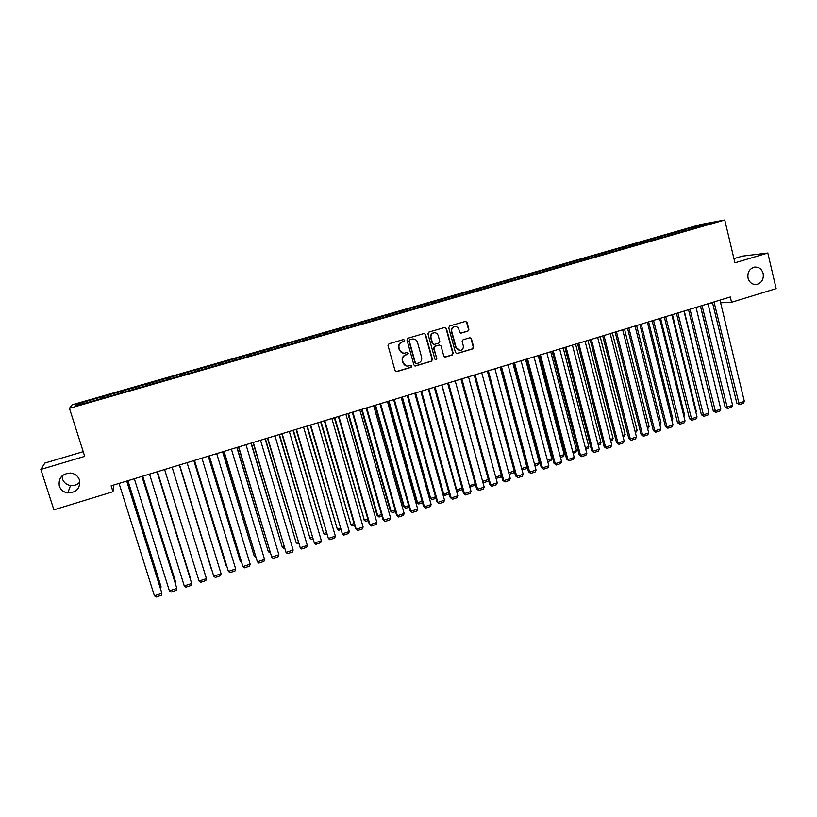 <?xml version="1.0" encoding="UTF-8"?>
<svg xmlns="http://www.w3.org/2000/svg" width="817" height="817" viewBox="0 0 817 817"><rect width="100%" height="100%" fill="white"/><g stroke="black" fill="none" stroke-linecap="round" stroke-linejoin="round"><path stroke-width="1.23" d="M404.67 340.229L403.455 339.535L389.004 343.773L388.024 345.571L395.04 370.642L396.786 371.633L411.165 367.323L411.839 366.067L410.808 365.352L407.959 366.098C405.6 366.169 404.017 365.066 403.21 362.789L402.628 360.705C402.138 357.938 403.169 356.028 405.722 354.976L407.591 354.425L408.265 353.169L407.203 352.444L404.456 353.179C402.056 353.281 400.442 352.178 399.605 349.86L399.023 347.766C398.543 344.988 399.574 343.079 402.127 342.037L403.996 341.486L404.67 340.229M403.414 353.179L399.278 349.839L398.696 347.746C398.206 344.978 399.247 343.069 401.801 342.027L403.659 341.475L404.344 340.219L403.588 339.504M396.041 371.633L410.828 367.282L411.502 366.026L410.849 365.342M406.795 366.067L402.873 362.748L402.291 360.675C401.811 357.897 402.842 355.998 405.385 354.946L407.244 354.394L407.928 353.148L407.223 352.444M748.025 278.097C749.444 282.6 752.283 284.735 756.552 284.5C761.669 283.029 763.875 279.373 763.17 273.532C761.73 268.967 758.85 266.832 754.52 267.128C749.465 268.65 747.3 272.306 748.025 278.097M59.304 486.074C60.724 489.914 63.552 492.202 67.77 492.937C76.553 492.569 80.464 488.249 79.494 479.977C77.983 475.933 74.97 473.615 70.466 473.033C61.98 473.717 58.262 478.068 59.304 486.074M62.041 475.943L62.47 478.956C63.828 482.622 66.514 484.818 70.538 485.523C74.296 485.901 77.421 484.726 79.903 481.979M467.957 331.11L468.907 329.343L467.028 322.398L465.506 321.367L449.687 325.983L448.737 327.76L455.488 352.566L456.948 353.598L472.757 348.89L473.697 347.123L471.44 338.759L469.959 337.727L463.096 339.749L462.146 341.516L463.27 345.683C463.637 348.287 462.585 349.911 460.114 350.534L456.192 347.787L451.75 331.457C451.372 328.904 452.383 327.29 454.793 326.616C456.805 326.494 458.153 327.413 458.848 329.374L459.583 332.09L461.084 333.122L467.957 331.11L468.498 329.343L466.619 322.409L465.465 321.367M720.604 302.801L731.552 302.28L730.286 296.98L111.132 485.819L113.001 491.722L113.634 485.053M731.552 302.28L776.15 288.615L767.817 253.035L742.347 256.14L733.952 258.632M83.222 451.668L44.884 463.045L40.85 469.428L84.713 456.366L69.455 408.337L724.75 220.008L734.943 262.819L767.817 253.035M40.85 469.428L53.902 509.828L113.001 491.722M425.606 334.541L424.074 333.51L407.959 338.218L406.989 340.005L413.923 364.995L415.393 366.036L431.499 361.237L432.448 359.46L425.606 334.541L424.094 333.51M428.915 332.08L444.877 327.413L446.409 328.444L453.169 353.261L452.209 355.038L445.265 357.09L443.794 356.069L441.047 346L439.332 345.009L434.858 346.337L433.898 348.124L436.778 358.612L435.931 359.888L434.91 359.174L427.955 333.857L428.915 332.08M69.455 408.337L72.172 404.783L700.72 224.481L724.75 220.008M93.843 400.769L93.352 399.227L76.451 404.333L75.419 405.783L92.341 401.198L700.373 226.523M93.352 399.227L108.324 395.183L108.692 396.5M108.896 396.439L108.324 395.183M108.416 394.907L123.367 390.873L123.745 392.17M123.867 392.14L123.367 390.873M123.387 390.608L138.318 386.574L138.716 387.871L138.318 386.574M138.277 386.339L153.188 382.315L153.514 383.357M162.379 381.079L161.919 379.548L153.188 382.315M161.919 379.548L167.965 378.067L168.302 379.108M177.044 376.862L176.574 375.34L167.965 378.067M176.574 375.34L182.651 373.859L182.998 374.88M191.617 372.675L191.158 371.163L182.651 373.859M191.158 371.163L197.265 369.662L197.622 370.683M206.098 368.518L205.649 367.007L197.265 369.662M205.649 367.007L211.777 365.495L212.144 366.516M220.508 364.382L220.059 362.871L211.777 365.495M220.059 362.871L226.217 361.349L226.595 362.37M234.826 360.266L234.377 358.755L226.217 361.349M234.377 358.755L240.566 357.233L240.954 358.244M249.062 356.171L248.623 354.67L240.566 357.233M248.623 354.67L254.843 353.138L255.231 354.139M263.227 352.107L262.778 350.605L254.843 353.138M262.778 350.605L269.028 349.063L269.426 350.064M277.3 348.062L276.861 346.571L269.028 349.063M276.861 346.571L283.131 345.019L283.55 346.01M291.291 344.039L290.862 342.548L283.131 345.019M290.862 342.548L297.153 340.995L297.582 341.976M305.211 340.046L304.782 338.555L297.153 340.995M304.782 338.555L311.103 336.992L311.532 337.972M319.049 336.073L318.62 334.582L311.103 336.992M318.62 334.582L324.972 333.009L325.411 333.979M332.805 332.121L332.386 330.64L324.972 333.009M332.386 330.64L338.759 329.057L339.208 330.017M346.49 328.189L346.071 326.708L338.759 329.057M346.071 326.708L352.464 325.115L352.924 326.085M360.093 324.278L359.684 322.807L352.464 325.115M359.684 322.807L366.098 321.204L366.567 322.164M373.624 320.387L373.216 318.916L366.098 321.204M373.216 318.916L379.66 317.313L380.13 318.262M387.074 316.526L386.666 315.056L379.66 317.313M386.666 315.056L393.13 313.452L393.62 314.392M400.453 312.686L400.054 311.216L393.13 313.452M400.054 311.216L406.539 309.602L407.029 310.542M413.759 308.857L413.361 307.406L406.539 309.602M413.361 307.406L419.867 305.772L420.367 306.712M426.995 305.058L426.597 303.607L419.867 305.772M426.597 303.607L433.122 301.973L433.633 302.903M440.149 301.279L439.75 299.829L433.122 301.973M439.75 299.829L446.307 298.185L446.817 299.114M453.221 297.48L452.843 296.071L446.307 298.185M452.843 296.071L459.42 294.426L460.063 295.56M466.221 293.671L465.853 292.333L459.42 294.426M465.853 292.333L472.451 290.689L473.104 291.812M479.14 289.902L478.803 288.626L472.451 290.689M478.803 288.626L485.421 286.961L486.084 288.084M491.997 286.154L491.671 284.929L485.421 286.961M491.671 284.929L498.309 283.264L498.983 284.377M504.794 282.457L504.477 281.252L498.309 283.264M504.477 281.252L511.136 279.577L511.82 280.691M517.529 278.801L517.212 277.596L511.136 279.577M517.212 277.596L523.891 275.921L524.585 277.024M530.192 275.166L529.876 273.971L523.891 275.921M529.876 273.971L536.575 272.286L537.28 273.378M542.784 271.55L542.478 270.356L536.575 272.286M542.478 270.356L549.187 268.66L549.902 269.753M555.315 267.945L554.998 266.761L549.187 268.66M554.998 266.761L561.739 265.055L562.453 266.148M567.774 264.371L567.468 263.186L561.739 265.055M567.468 263.186L574.218 261.481L574.943 262.553M580.162 260.817L579.856 259.622L574.218 261.481M579.856 259.622L586.626 257.917L587.362 258.989M592.488 257.273L592.182 256.089L586.626 257.917M592.182 256.089L598.973 254.373L599.719 255.435M604.743 253.75L604.447 252.565L598.973 254.373M604.447 252.565L611.259 250.85L612.004 251.912M616.937 250.247L616.641 249.073L611.259 250.85M616.641 249.073L623.473 247.347L624.229 248.399M629.07 246.765L628.773 245.59L623.473 247.347M628.773 245.59L635.626 243.854L636.392 244.906M641.141 243.303L640.845 242.128L635.626 243.854M640.845 242.128L647.707 240.392L648.484 241.434M653.14 239.851L652.854 238.676L647.707 240.392M652.854 238.676L659.727 236.94L660.514 237.972M665.079 236.419L664.793 235.255L659.727 236.94M664.793 235.255L671.686 233.509L672.473 234.54M676.956 233.008L676.67 231.844L671.686 233.509M676.67 231.844L683.584 230.088L684.38 231.119M688.772 229.618L688.486 228.454L683.584 230.088M688.486 228.454L713.598 222.49L700.435 226.268M690.682 228.055L691.335 228.883M703.651 224.328L703.498 225.39M678.825 231.456L679.468 232.283M666.907 234.877L667.55 235.715M654.928 238.319L655.561 239.156M642.877 241.771L643.51 242.618M630.765 245.243L631.388 246.101M618.592 248.746L619.204 249.594M606.357 252.259L606.96 253.117M594.051 255.782L594.643 256.65M581.673 259.336L582.276 260.225M569.235 262.911L569.847 263.83M556.724 266.495L557.357 267.455M544.153 270.11L544.796 271.101M531.51 273.736L532.163 274.767M518.795 277.382L519.469 278.464M506.019 281.048L506.693 282.161M493.162 284.745L493.836 285.858M480.243 288.452L480.907 289.575M467.253 292.18L467.896 293.313M454.181 295.928L454.824 297.061M441.047 299.696L441.68 300.84M427.832 303.495L428.455 304.639M414.546 307.304L415.159 308.458M401.188 311.134L401.79 312.298M387.748 314.994L388.341 316.159M374.247 318.875L374.829 320.05M360.654 322.766L361.226 323.951M346.99 326.688L347.552 327.883M333.254 330.63L333.806 331.835M319.437 334.602L319.968 335.807M305.538 338.585L306.069 339.801M291.557 342.599L292.077 343.814M277.504 346.633L278.005 347.858M263.36 350.697L263.86 351.923M249.144 354.772L249.624 356.018M234.836 358.877L235.306 360.123M220.447 363.003L220.917 364.259M205.986 367.16L206.435 368.426M191.423 371.337L191.862 372.603M176.789 375.534L177.218 376.811M147.622 385.052L147.254 384.021M162.062 379.762L162.481 381.049M132.354 388.289L132.66 389.341M117.362 392.589L117.668 393.651M102.288 396.919L102.585 397.981M709.473 303.321L712.649 303.178M76.451 404.333L77.778 405.109M93.199 399.533L93.546 400.851M147.642 385.307L147.172 383.786M414.924 365.996L431.131 361.206L432.091 359.419L425.248 334.541M409.991 339.729L409.307 340.985L415.383 362.911L416.415 363.636L418.549 363.014C421.082 361.972 422.113 360.062 421.623 357.305L417.497 342.333C416.65 339.984 415.016 338.881 412.585 339.014L409.644 339.719L409.307 340.985M416.037 363.596L415.036 362.871L408.97 340.965M413.126 338.973L411.952 339.157M409.644 339.719L411.605 339.147M444.826 357.07L451.821 355.007L452.781 353.24L446.021 328.444L444.867 327.413M439.587 344.968L434.491 346.326L433.531 348.103L436.778 358.612M435.931 359.888L436.411 358.581M438.178 335.532C437.483 333.571 436.125 332.642 434.103 332.764C431.662 333.438 430.641 335.062 431.019 337.635L432.612 343.416L434.327 344.406L438.8 343.079L439.76 341.302L438.178 335.532M434.44 332.733L433.735 332.764C431.294 333.428 430.273 335.052 430.661 337.625L431.019 337.635M433.704 344.437L432.244 343.406L430.661 337.625M460.696 333.122L467.549 331.11M455.059 326.586L454.395 326.626C451.995 327.29 450.984 328.904 451.362 331.457L451.75 331.457M459.307 350.534L455.794 347.766L451.362 331.457M456.519 353.567L472.338 348.869L473.288 347.102L471.031 338.749L469.949 337.738M127.809 480.733L161.092 586.872L127.942 480.692M160.142 587.178L161.092 586.872L160.592 588.597M126.706 481.07L161.909 593.285L126.849 481.029M119.057 483.409L154.413 595.756L161.909 593.285L161.337 595.256L156.088 596.992L154.413 595.756M142.648 476.209L175.655 582.092L142.74 476.178M175.042 582.296L175.655 582.092L175.328 583.205M157.405 471.705L190.136 577.343L157.446 471.695M141.933 476.423L176.84 588.373L142.025 476.403M134.325 478.742L169.385 590.824L176.84 588.373L176.247 590.344L171.039 592.059L169.385 590.824M157.068 471.807L191.678 583.481L157.109 471.797M149.511 474.115L184.264 585.922L191.678 583.481L191.076 585.452L185.898 587.157L184.264 585.922M179.352 465.016L211.705 570.266L179.372 465.006M172.111 467.222L206.425 578.62L199.062 581.05L164.605 469.509M206.425 578.62L205.813 580.591L200.665 582.286L199.062 581.05M187.073 462.657L221.09 573.789L213.768 576.199L179.577 464.944L213.768 576.199L215.351 577.445L220.467 575.75L221.09 573.789M193.843 460.594L225.972 565.578L193.915 460.574M226.718 566.181L225.972 565.578L226.483 565.415M201.932 458.123L235.674 568.989L228.392 571.379L194.436 460.41M194.517 460.39L228.392 571.379L229.945 572.625L235.041 570.95L235.674 568.989M208.264 456.203L240.167 560.922L208.376 456.162M241.372 561.902L240.167 560.922L240.995 560.656M216.709 453.619L250.165 564.21L242.925 566.6L209.213 455.906M209.336 455.866L242.925 566.6L244.457 567.846L249.522 566.171L250.165 564.21M222.592 451.832L254.281 556.295L222.745 451.781M255.884 557.48L254.281 556.295L255.415 555.917M231.405 449.136L264.575 559.461L257.375 561.83L223.899 451.423M224.072 451.372L257.375 561.83L258.887 563.087L263.911 561.422L264.575 559.461M236.838 447.481L268.313 551.689L237.042 447.42M270.213 552.772L268.313 551.689L269.753 551.22M246.009 444.683L278.893 554.743L271.744 557.102L238.503 446.97M238.717 446.909L271.744 557.102L273.225 558.358L278.229 556.704L278.893 554.743M251.003 443.161L282.263 547.114L251.248 443.09M284.469 548.095L283.693 548.34L282.263 547.114L283.999 546.542M260.531 440.251L293.14 550.055L286.032 552.394L253.025 442.548M253.28 442.467L286.032 552.394L287.492 553.65L292.455 552.006L293.14 550.055M265.086 438.862L296.142 542.559L265.382 438.78M298.634 543.438L297.551 543.795L296.142 542.559L298.174 541.885M274.961 435.849L307.294 545.388L300.227 547.717L267.455 438.147M267.762 438.055L300.227 547.717L301.667 548.973L306.61 547.349L307.294 545.388M279.097 434.593L309.929 538.035L279.424 434.491M312.717 538.812L311.318 539.271L309.929 538.035L312.268 537.269M289.31 431.478L321.377 540.752L314.351 543.06L281.804 433.766M282.151 433.664L314.351 543.06L315.76 544.326L320.673 542.702L321.377 540.752M293.017 430.345L323.655 533.532L293.395 430.232M326.729 534.206L325.013 534.767L323.655 533.532L326.279 532.674M303.577 427.128L335.368 536.136L328.383 538.444L296.06 429.415M296.459 429.293L328.383 538.444L329.772 539.7L334.664 538.097L335.368 536.136M306.865 426.117L337.288 529.059L307.284 425.994M340.648 529.641L338.636 530.294L337.288 529.059L340.199 528.099M317.762 422.798L349.288 531.55L342.343 533.838L310.246 425.095M310.685 424.963L342.343 533.838L343.712 535.104L348.573 533.501L349.288 531.55M320.642 421.919L350.85 524.606L321.091 421.786M354.496 525.086L352.178 525.852L350.85 524.606L354.057 523.554M352.178 525.852L350.207 524.034M331.865 418.498L363.126 526.996L356.212 529.273L355.528 528.67L357.56 530.539L356.212 529.273L324.819 420.643M324.349 420.786L355.528 528.67M363.126 526.996L362.391 528.946L357.56 530.539M334.327 417.742L364.341 520.174L334.827 417.599M368.263 520.562L365.648 521.43L364.341 520.174L367.824 519.04M365.648 521.43L363.657 519.622M345.887 414.219L376.882 522.461L370.009 524.728L369.294 524.146L371.337 525.995L370.009 524.728L338.881 416.353M338.361 416.517L369.294 524.146M376.882 522.461L376.147 524.412L371.337 525.995M347.94 413.596L377.035 515.241L377.76 515.772L348.481 413.433M381.947 516.068L379.037 517.028L377.76 515.772L381.519 514.547M379.037 517.028L377.035 515.241M359.817 409.971L390.567 517.958L383.735 520.204L382.969 519.643L385.032 521.481L383.735 520.204L352.862 412.095M352.301 412.268L382.969 519.643M390.567 517.958L389.811 519.898L385.032 521.481M361.482 409.46L390.332 510.87L391.098 511.401L362.054 409.286M395.561 511.595L392.354 512.647L391.098 511.401L395.132 510.074M392.354 512.647L390.332 510.87M373.686 405.743L404.17 513.474L397.379 515.711L396.572 515.159L398.655 516.987L397.379 515.711L366.762 407.857M366.159 408.04L396.572 515.159M404.17 513.474L403.404 515.415L398.655 516.987M374.942 405.355L403.557 506.54L404.364 507.051L375.554 405.171M409.092 507.153L405.6 508.297L404.364 507.051L408.663 505.631M405.6 508.297L403.557 506.54M387.462 401.545L417.691 509.022L410.941 511.238L410.103 510.707L412.197 512.514L410.941 511.238L380.579 403.639M379.936 403.833L410.103 510.707M417.691 509.022L416.915 510.962L412.197 512.514M388.33 401.27L416.721 502.22L417.558 502.721L388.984 401.076M422.552 502.731L418.774 503.977L417.558 502.721L422.123 501.219M418.774 503.977L416.721 502.22M401.157 397.358L431.141 504.589L424.421 506.795L423.543 506.274L425.667 508.082L424.421 506.795L394.325 399.452M393.641 399.656L423.543 506.274M431.141 504.589L430.355 506.53L425.667 508.082M401.647 397.215L429.803 497.931L430.671 498.411L402.332 397.001M435.931 498.339L431.876 499.667L430.671 498.411L435.512 496.828M431.876 499.667L429.803 497.931M414.781 393.202L444.509 500.178L437.841 502.384L436.921 501.873L439.056 503.66L437.841 502.384L407.979 395.285M407.264 395.499L436.921 501.873M444.509 500.178L443.723 502.118L439.056 503.66M414.893 393.171L442.814 493.662L443.723 494.132L415.618 392.957M449.248 493.968L444.897 495.388L443.723 494.132L448.829 492.457M444.897 495.388L442.814 493.662M428.333 389.076L457.816 495.796L451.168 497.982L450.218 497.492L452.373 499.269L451.168 497.982L421.562 391.139M420.806 391.374L450.218 497.492M457.816 495.796L457.009 497.737L452.373 499.269M456.09 489.577L456.703 489.873L428.823 388.923M462.442 489.495L457.857 491.14L456.703 489.873L462.065 488.117M457.857 491.14L456.141 489.761M441.803 384.97L471.031 491.446L464.434 493.621L463.443 493.141L465.608 494.908L464.434 493.621L435.073 387.023M434.276 387.258L463.443 493.141M471.031 491.446L470.224 493.376L465.608 494.908M469.418 485.553L441.946 384.919M475.504 484.798L470.745 486.901L469.601 485.635L475.228 483.797M470.745 486.901L469.54 486.003M482.622 481.366L488.311 479.497M488.484 480.141L488.035 481.223L483.562 482.694L482.867 482.265M482.724 481.744L483.562 482.694M495.715 477.077L501.332 475.228M501.413 475.514L500.75 477.046L496.072 478.415M487.34 371.071L514.22 471L513.403 472.89L509.134 474.289M508.725 472.798L514.22 471M500.157 367.17L526.822 466.864L525.995 468.754L522.073 470.041M521.675 468.55L526.822 466.864M512.902 363.279L539.343 462.759L538.515 464.638L534.941 465.813M534.543 464.332L539.343 462.759M525.566 359.419L551.802 458.664L550.964 460.553L547.747 461.605M547.349 460.124L551.802 458.664M455.192 380.885L484.185 487.106L477.618 489.271L476.597 488.811L478.782 490.557L477.618 489.271L448.502 382.918M447.665 383.173L476.597 488.811M484.185 487.106L483.368 489.046L478.782 490.557M468.509 376.821L497.267 482.796L490.731 484.951L489.679 484.501L491.875 486.238L490.731 484.951L461.86 378.853M460.982 379.119L489.679 484.501M497.267 482.796L496.44 484.736L491.875 486.238M481.754 372.777L510.268 478.517L503.772 480.651L502.68 480.222L504.896 481.948L503.772 480.651L475.137 374.799M474.228 375.074L502.68 480.222M510.268 478.517L509.43 480.447L504.896 481.948M494.918 368.763L523.197 474.258L516.742 476.382L515.619 475.964L517.845 477.679L516.742 476.382L488.341 370.765M487.402 371.061L515.619 475.964M523.197 474.258L522.359 476.188L517.845 477.679M508.021 364.77L536.064 470.02L529.641 472.134L528.476 471.726L530.723 473.431L529.641 472.134L501.475 366.762M500.494 367.068L528.476 471.726M536.064 470.02L535.206 471.95L530.723 473.431M521.042 360.797L548.85 465.802L542.468 467.906L541.273 467.508L543.53 469.203L542.468 467.906L514.536 362.779M513.515 363.095L541.273 467.508M548.85 465.802L547.993 467.733L543.53 469.203M533.991 356.845L561.575 461.615L555.223 463.709L553.997 463.321L556.265 465.006L555.223 463.709L527.527 358.816M526.465 359.143L553.997 463.321M561.575 461.615L560.707 463.535L556.265 465.006M538.178 355.569L564.2 454.599L563.342 456.489L560.472 457.428M560.084 455.947L564.2 454.599M546.869 352.924L574.228 457.449L567.907 459.522L566.651 459.154L568.928 460.829L567.907 459.522L540.435 354.884M539.343 355.211L566.651 459.154M574.228 457.449L573.35 459.368L568.928 460.829M550.709 351.749L576.526 450.555L575.668 452.434L573.136 453.272M572.748 451.791L576.526 450.555M559.676 349.012L586.81 453.302L580.53 455.365L579.233 455.008L581.53 456.672L580.53 455.365L553.283 350.963M552.159 351.31L579.233 455.008M586.81 453.302L585.922 455.222L581.53 456.672M563.179 347.95L588.781 446.531L587.923 448.41L585.728 449.136M585.34 447.665L588.781 446.531M572.411 345.131L599.321 449.176L593.071 451.239L591.743 450.892L594.061 452.536L593.071 451.239L566.058 347.072M564.894 347.419L591.743 450.892M599.321 449.176L598.422 451.096L594.061 452.536M575.577 344.161L600.985 442.528L600.107 444.407L598.248 445.02M597.87 443.549L600.985 442.528M585.084 341.261L611.77 445.071L605.55 447.124L604.192 446.787L606.52 448.431L605.55 447.124L578.753 343.191M577.558 343.559L604.192 446.787M611.77 445.071L610.861 446.991L606.52 448.431M587.913 340.403L613.118 438.545L612.229 440.424L610.697 440.925M610.33 439.464L613.118 438.545M597.676 337.421L624.147 440.996L617.969 443.028L616.58 442.712L618.908 444.346L617.969 443.028L591.385 339.341M590.16 339.719L616.58 442.712M624.147 440.996L623.238 442.916L618.908 444.346M600.189 336.655L625.179 434.593L624.29 436.462L623.085 436.86M622.717 435.4L625.179 434.593M610.207 333.602L636.463 436.942L630.316 438.964L628.886 438.658L631.245 440.271L630.316 438.964L603.947 335.511M602.691 335.899L628.886 438.658M636.463 436.942L635.544 438.862L631.245 440.271M612.393 332.938L637.189 430.651L635.412 432.816M635.044 431.356L637.189 430.651M622.666 329.802L648.708 432.908L642.591 434.92L641.141 434.624L643.5 436.227L642.591 434.92L616.447 331.702M615.15 332.09L641.141 434.624M648.708 432.908L647.779 434.818L643.5 436.227M624.525 329.231L649.127 426.729L647.667 428.792M647.299 427.332L649.127 426.729M635.064 326.024L660.882 428.894L654.805 430.896L653.314 430.62L655.694 432.213L654.805 430.896L628.876 327.913M627.548 328.311L653.314 430.62M660.882 428.894L659.952 430.804L655.694 432.213M636.606 325.554L661.004 422.838L659.85 424.779M659.493 423.329L661.004 422.838M647.391 322.266L673.004 424.901L666.948 426.893L665.436 426.627L667.826 428.21L666.948 426.893L641.233 324.135M639.874 324.553L665.436 426.627M673.004 424.901L672.054 426.811L667.826 428.21M648.616 321.888L672.82 418.958L671.952 420.714M671.615 419.356L672.82 418.958M659.646 318.518L685.044 420.929L679.029 422.91L677.487 422.655L679.887 424.227L653.529 320.387M652.14 320.815L677.487 422.655M685.044 420.929L684.095 422.838L679.887 424.227M660.565 318.242L684.575 415.097L683.931 416.404M683.676 415.393L684.575 415.097M671.84 314.8L697.034 416.987L691.049 418.958L689.477 418.712L691.897 420.275L665.753 316.659M664.333 317.098L689.477 418.712M697.034 416.987L696.074 418.886L691.897 420.275M672.452 314.616L696.268 411.257L695.839 412.125M695.676 411.462L696.268 411.257M683.972 311.103L708.962 413.055L703.008 415.016L701.405 414.781L703.825 416.333L677.916 312.952M676.456 313.391L701.405 414.781M708.962 413.055L707.992 414.965L703.825 416.333M684.268 311.011L707.685 407.877M719.481 403.649L696.033 307.427L720.819 409.143L714.895 411.094L713.261 410.88L715.702 412.422L690.008 309.265M688.527 309.714L713.261 410.88M720.819 409.143L719.848 411.053L715.702 412.422M708.033 303.761L732.614 405.263L726.721 407.203L725.067 406.989L727.518 408.52L702.038 305.589M700.526 306.058L725.067 406.989M732.614 405.263L731.634 407.162L727.518 408.52M700.414 306.089L723.75 401.576M719.961 300.125L744.348 401.392L738.486 403.322L736.801 403.128L739.262 404.65L714.007 301.943M712.465 302.413L736.801 403.128M744.348 401.392L743.358 403.292L739.262 404.65M755.572 284.571L756.552 284.5M70.538 485.523L67.77 492.937"/></g></svg>
